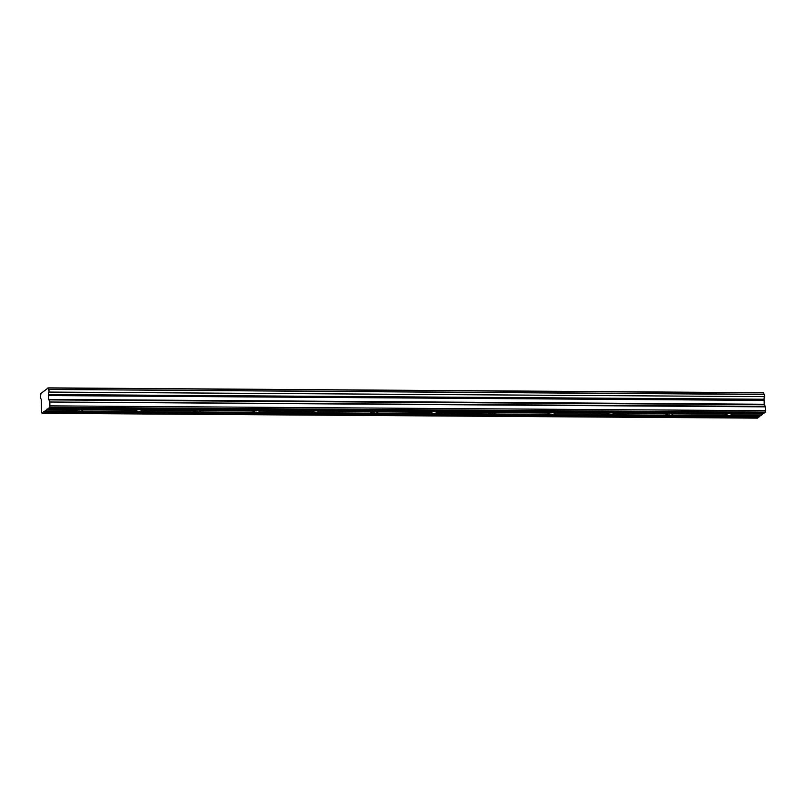 <?xml version="1.0" encoding="UTF-8"?>
<svg xmlns="http://www.w3.org/2000/svg" width="806" height="806" viewBox="0 0 806 806"><rect width="100%" height="100%" fill="white"/><g stroke="black" fill="none" stroke-linecap="round" stroke-linejoin="round"><path stroke-width="1.21" d="M764.592 396.633L49.005 392.069L764.592 396.633L764.35 394.285L48.813 389.449L764.42 394.466M763.383 413.287L762.536 413.931L730.518 413.72A3.516 0.826 175.5 0 0 729.41 413.649A3.516 0.826 175.5 0 0 728.161 413.7L671.499 413.317L672.264 413.841A3.516 0.826 -4.5 0 1 672.798 414.224A3.516 0.826 -4.5 0 1 670.491 415.201L669.836 414.949M670.008 414.989L669.373 414.949A3.516 0.826 175.5 0 1 668.124 414.999A3.516 0.826 175.5 0 1 667.025 414.929L666.693 414.929M671.499 413.317A3.516 0.826 175.5 0 0 670.401 413.256A3.516 0.826 175.5 0 0 669.141 413.307L612.489 412.924L613.245 413.438A3.516 0.826 -4.5 0 1 613.789 413.831A3.516 0.826 -4.5 0 1 611.482 414.798L610.827 414.556M730.518 413.72L731.274 414.244L762.456 414.113L730.971 413.901M762.385 414.455L760.612 415.805L729.511 415.594A3.516 0.826 175.5 0 0 731.808 414.627A3.516 0.826 175.5 0 0 731.274 414.244M729.511 415.594L728.856 415.352M729.027 415.392L728.392 415.352A3.516 0.826 175.5 0 1 727.143 415.392A3.516 0.826 175.5 0 1 726.035 415.332L725.702 415.332M612.489 412.924A3.516 0.826 175.5 0 0 611.381 412.853A3.516 0.826 175.5 0 0 610.132 412.904L553.47 412.521A3.516 0.826 175.5 0 0 552.372 412.46A3.516 0.826 175.5 0 0 551.113 412.501L494.461 412.118A3.516 0.826 175.5 0 0 493.353 412.057A3.516 0.826 175.5 0 0 492.103 412.108L435.442 411.725A3.516 0.826 175.5 0 0 434.343 411.654A3.516 0.826 175.5 0 0 433.084 411.705L376.432 411.322A3.516 0.826 175.5 0 0 375.324 411.262A3.516 0.826 175.5 0 0 374.075 411.312L317.413 410.929A3.516 0.826 175.5 0 0 316.315 410.859A3.516 0.826 175.5 0 0 315.065 410.909L258.404 410.526A3.516 0.826 175.5 0 0 257.295 410.466A3.516 0.826 175.5 0 0 256.046 410.506L199.394 410.123A3.516 0.826 175.5 0 0 198.286 410.063A3.516 0.826 175.5 0 0 197.037 410.113L140.375 409.73A3.516 0.826 175.5 0 0 139.267 409.66A3.516 0.826 175.5 0 0 138.017 409.71L81.366 409.327L82.121 409.851A3.516 0.826 -4.5 0 1 82.655 410.234A3.516 0.826 -4.5 0 1 80.358 411.201L79.703 410.959M79.875 411L79.24 410.959A3.516 0.826 175.5 0 1 77.991 411.01A3.516 0.826 175.5 0 1 76.882 410.939L45.076 410.969L49.871 407.292L49.851 402.013L765.398 406.849L764.259 404.249L764.078 399.242A2.237 0.746 90.4 0 1 764.541 396.905M81.366 409.327A3.516 0.826 175.5 0 0 80.257 409.267A3.516 0.826 175.5 0 0 79.008 409.317L46.909 409.277M140.375 409.73L141.141 410.254A3.516 0.826 -4.5 0 1 141.675 410.637A3.516 0.826 -4.5 0 1 139.367 411.604L138.713 411.362M138.884 411.403L138.249 411.352A3.516 0.826 175.5 0 1 137 411.403A3.516 0.826 175.5 0 1 135.892 411.342L135.569 411.342M199.394 410.123L200.15 410.647A3.516 0.826 -4.5 0 1 200.684 411.04A3.516 0.826 -4.5 0 1 198.387 412.007L197.732 411.755M197.903 411.806L197.269 411.755A3.516 0.826 175.5 0 1 196.019 411.806A3.516 0.826 175.5 0 1 194.911 411.735L194.578 411.735M258.404 410.526L259.159 411.05A3.516 0.826 -4.5 0 1 259.703 411.433A3.516 0.826 -4.5 0 1 257.396 412.4L256.741 412.158M256.913 412.198L256.278 412.158A3.516 0.826 175.5 0 1 255.028 412.198A3.516 0.826 175.5 0 1 253.92 412.138L253.598 412.138M317.413 410.929L318.179 411.443A3.516 0.826 -4.5 0 1 318.713 411.836A3.516 0.826 -4.5 0 1 316.415 412.803L315.761 412.561M315.932 412.601L315.297 412.551A3.516 0.826 175.5 0 1 314.038 412.601A3.516 0.826 175.5 0 1 312.94 412.541L312.607 412.531M376.432 411.322L377.188 411.846A3.516 0.826 -4.5 0 1 377.732 412.229A3.516 0.826 -4.5 0 1 375.425 413.196L374.77 412.954M374.941 412.994L374.306 412.954A3.516 0.826 175.5 0 1 373.057 413.004A3.516 0.826 175.5 0 1 371.949 412.934L371.616 412.934M435.442 411.725L436.207 412.249A3.516 0.826 -4.5 0 1 436.741 412.632A3.516 0.826 -4.5 0 1 434.434 413.599L433.789 413.357M433.96 413.397L433.326 413.347A3.516 0.826 175.5 0 1 432.066 413.397A3.516 0.826 175.5 0 1 430.968 413.337L430.636 413.337M494.461 412.118L495.216 412.642A3.516 0.826 -4.5 0 1 495.761 413.035A3.516 0.826 -4.5 0 1 493.453 414.002L492.798 413.75M492.97 413.8L492.335 413.75A3.516 0.826 175.5 0 1 491.086 413.8A3.516 0.826 175.5 0 1 489.977 413.73L489.645 413.73M553.47 412.521L554.236 413.045A3.516 0.826 -4.5 0 1 554.77 413.428A3.516 0.826 -4.5 0 1 552.463 414.395L551.808 414.153M551.979 414.193L551.354 414.153A3.516 0.826 175.5 0 1 550.095 414.203A3.516 0.826 175.5 0 1 548.997 414.133L548.664 414.133M610.998 414.596L610.364 414.546A3.516 0.826 175.5 0 1 609.114 414.596A3.516 0.826 175.5 0 1 608.006 414.536L607.674 414.526M764.35 394.285L48.803 389.449A2.237 0.746 90.4 0 1 48.723 389.459A2.237 0.746 90.4 0 1 48.038 388.018L40.814 393.57A2.237 0.746 90.4 0 1 40.35 395.937L40.542 398.557A2.237 0.746 90.4 0 1 40.632 398.537A2.237 0.746 90.4 0 1 41.308 399.947L41.58 412.44L42.043 413.287L45.076 410.969M764.179 394.285A2.237 0.746 90.4 0 1 763.574 392.865L47.987 387.877M48.35 408.451L763.897 413.287L765.408 412.128L765.398 406.849M42.043 413.287L757.59 418.133L760.098 415.805M765.277 406.365L49.851 402.013M49.74 401.529L48.713 399.403L48.531 394.547L764.068 399.393M764.078 399.242L48.531 394.547M48.541 394.406A2.237 0.746 90.4 0 1 49.005 392.069M49.055 391.797L48.884 389.63M47.967 387.867L763.504 392.713M48.41 395.565L763.957 400.401M765.7 410.697L50.153 405.861M765.408 412.128L49.871 407.292M43.564 412.128L759.101 416.964M46.839 409.609L77.95 409.821A3.516 0.826 175.5 0 0 75.643 410.788A3.516 0.826 175.5 0 0 76.187 411.181M48.441 394.97L763.987 399.816M669.141 413.307L668.083 413.81A3.516 0.826 -4.5 0 0 665.786 414.778A3.516 0.826 -4.5 0 0 666.32 415.171L666.582 414.969M728.161 413.7L671.952 413.498M672.264 413.841L727.103 414.213A3.516 0.826 -4.5 0 0 724.796 415.181A3.516 0.826 -4.5 0 0 725.34 415.564L725.602 415.372M138.017 409.71L81.819 409.508M82.121 409.851L136.96 410.224A3.516 0.826 -4.5 0 0 134.662 411.191A3.516 0.826 -4.5 0 0 135.196 411.574L135.458 411.382M197.037 410.113L140.828 409.911M141.141 410.254L195.979 410.617A3.516 0.826 -4.5 0 0 193.672 411.584A3.516 0.826 -4.5 0 0 194.206 411.977L194.468 411.775M256.046 410.506L199.848 410.314M200.15 410.647L254.988 411.02A3.516 0.826 -4.5 0 0 252.681 411.987A3.516 0.826 -4.5 0 0 253.225 412.37L253.487 412.178M315.065 410.909L258.857 410.707M259.159 411.05L314.008 411.423A3.516 0.826 -4.5 0 0 311.7 412.39A3.516 0.826 -4.5 0 0 312.234 412.773L312.496 412.581M374.075 411.312L317.876 411.11M318.179 411.443L373.017 411.816A3.516 0.826 -4.5 0 0 370.71 412.783A3.516 0.826 -4.5 0 0 371.254 413.176L371.516 412.974M433.084 411.705L376.886 411.503M377.188 411.846L432.036 412.219A3.516 0.826 -4.5 0 0 429.729 413.186A3.516 0.826 -4.5 0 0 430.263 413.569L430.525 413.377M492.103 412.108L435.905 411.906M436.207 412.249L491.045 412.612A3.516 0.826 -4.5 0 0 488.738 413.579A3.516 0.826 -4.5 0 0 489.282 413.972L489.544 413.77M551.113 412.501L494.914 412.309M495.216 412.642L550.055 413.015A3.516 0.826 -4.5 0 0 547.758 413.982A3.516 0.826 -4.5 0 0 548.292 414.375L548.554 414.173M610.132 412.904L553.923 412.702M554.236 413.045L609.074 413.418A3.516 0.826 -4.5 0 0 606.767 414.385A3.516 0.826 -4.5 0 0 607.311 414.768L607.573 414.576M613.245 413.438L668.083 413.81M666.32 415.171L611.482 414.798M725.34 415.564L670.491 415.201M135.196 411.574L80.358 411.201M194.206 411.977L139.367 411.604M253.225 412.37L198.387 412.007M312.234 412.773L257.396 412.4M371.254 413.176L316.415 412.803M430.263 413.569L375.425 413.196M489.282 413.972L434.434 413.599M548.292 414.375L493.453 414.002M607.311 414.768L552.463 414.395M48.038 388.018L763.574 392.865M764.259 404.249L48.713 399.403M48.834 399.887L764.37 404.723M79.008 409.317L46.99 409.095M759.252 416.45L43.705 411.614M668.527 413.478L612.943 413.105M759.171 416.631L43.625 411.795"/></g></svg>

